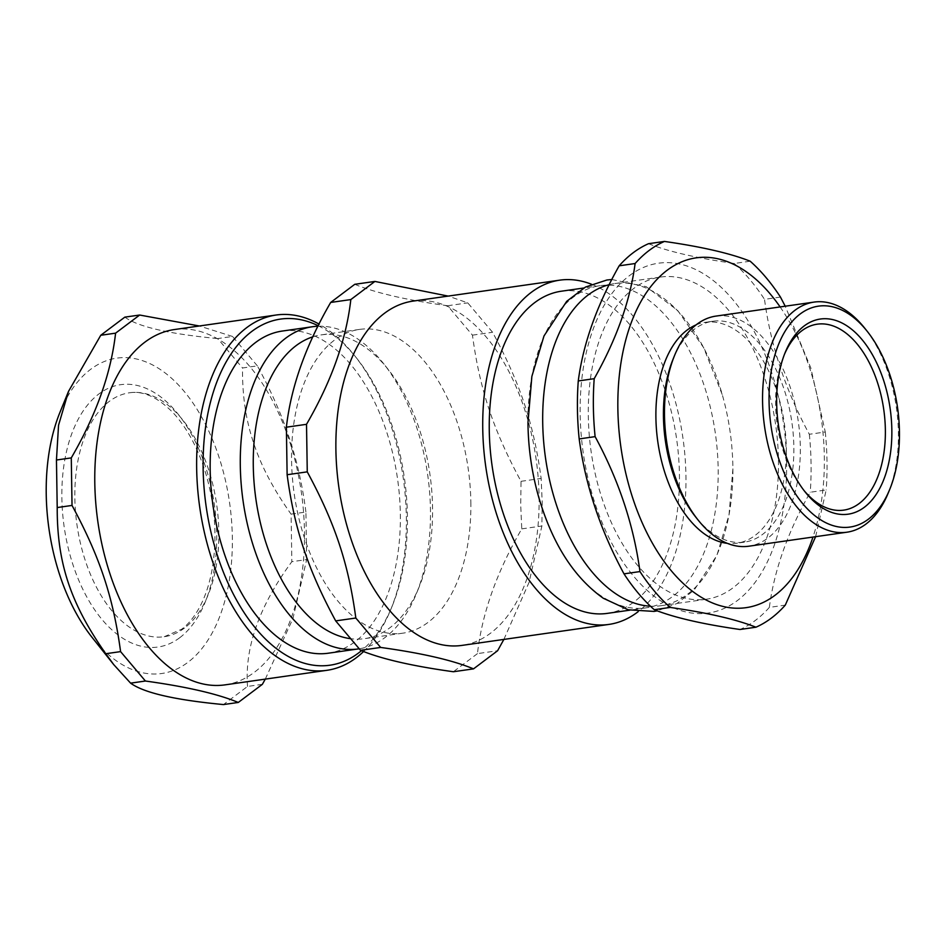 <?xml version="1.0" encoding="UTF-8"?>
<svg xmlns="http://www.w3.org/2000/svg" width="946" height="946" viewBox="0 0 946 946"><rect width="100%" height="100%" fill="white"/><g stroke="black" fill="none" stroke-linecap="round" stroke-linejoin="round"><path stroke-width="0.71" stroke-dasharray="4.73 3.55" d="M591.451 284.238A173.875 99.614 -98.1 0 1 685.933 475.732A173.875 99.614 -98.1 0 1 638.195 611.636M561.333 291.214A162.712 93.228 -98.1 0 1 679.417 474.23A162.712 93.228 -98.1 0 1 607.332 613.375M538.534 496.555A162.712 93.228 81.9 0 0 601.289 596.015A162.712 93.228 81.9 0 0 646.083 607.84A162.712 93.228 81.9 0 0 718.156 468.696A162.712 93.228 81.9 0 0 600.083 285.68A162.712 93.228 81.9 0 0 527.974 422.614M184.47 628.061A123.205 70.583 -98.1 0 1 164.249 636.717A123.205 70.583 -98.1 0 1 76.957 524.734A123.205 70.583 -98.1 0 1 129.413 392.791A123.205 70.583 -98.1 0 1 213.24 486.315A123.205 70.583 -98.1 0 1 184.47 628.061M803.934 490.418A93.914 53.804 -98.1 0 1 802.74 488.94A93.914 53.804 -98.1 0 1 783.761 355.98A93.914 53.804 -98.1 0 1 784.494 354.242M780.45 297.068L764.51 299.35C770.694 345.574 785.641 390.544 809.338 434.273L825.279 432.003L810.793 367.864L785.215 306.208M648.518 243.701C668.337 251.553 696.918 258.14 734.25 263.485L750.19 261.214M815.606 536.678L826.189 489.957L810.249 492.239C787.852 531.865 774.218 570.249 769.346 607.391L785.286 605.109M786.599 461.967A176.666 101.21 -98.1 0 1 634.116 576.8A176.666 101.21 -98.1 0 1 629.386 275.688A176.666 101.21 -98.1 0 1 786.599 461.967M809.338 434.273A199.913 114.537 -98.1 0 1 811.065 463.552A199.913 114.537 -98.1 0 1 810.249 492.239M769.346 607.391A199.913 114.537 -98.1 0 1 739.997 629.492M734.25 263.485A199.913 114.537 -98.1 0 1 764.51 299.35M825.279 432.003A199.913 114.537 -98.1 0 1 827.005 461.27A199.913 114.537 -98.1 0 1 826.189 489.957M888.306 492.854A116.228 66.587 81.9 0 0 898.393 432.819A116.228 66.587 81.9 0 0 864.81 328.286M715.98 316.094A116.228 66.587 -98.1 0 1 800.316 446.819A116.228 66.587 -98.1 0 1 748.83 546.209M673.126 359.019A111.581 63.926 -98.1 0 1 712.87 321.238A111.581 63.926 -98.1 0 1 793.836 446.737A111.581 63.926 -98.1 0 1 744.407 542.141A111.581 63.926 -98.1 0 1 695.677 516.989M696.102 324.88A111.581 63.926 -98.1 0 1 705.326 322.314A111.581 63.926 -98.1 0 1 786.292 447.813A111.581 63.926 -98.1 0 1 736.863 543.229A111.581 63.926 -98.1 0 1 727.297 543.335M780.119 306.93A176.666 101.21 -98.1 0 1 824.321 456.587A176.666 101.21 -98.1 0 1 812.981 537.056M778.452 460.087A162.712 93.228 -98.1 0 1 706.366 599.232A162.712 93.228 -98.1 0 1 591.084 451.325A162.712 93.228 -98.1 0 1 660.367 277.072A162.712 93.228 -98.1 0 1 778.452 460.087M609.189 284.687A162.712 93.228 -98.1 0 1 614.782 283.575A162.712 93.228 -98.1 0 1 722.33 394.86A162.712 93.228 -98.1 0 1 732.866 466.603A162.712 93.228 -98.1 0 1 732.89 468.802A162.712 93.228 -98.1 0 1 660.781 605.747A162.712 93.228 -98.1 0 1 650.47 606.209M282.263 331.053A162.712 93.228 -98.1 0 1 400.335 514.08A162.712 93.228 -98.1 0 1 328.262 653.213M317.927 326.252A162.712 93.228 -98.1 0 1 383.437 363.43A162.712 93.228 -98.1 0 1 430.454 509.776A162.712 93.228 -98.1 0 1 416.335 593.816A162.712 93.228 -98.1 0 1 359.102 648.814M503.875 639.413L529.074 582.346L541.892 526L542.2 502.125L541.147 478.451C533.816 424.127 520.371 383.686 492.582 332.283L467.762 302.874L448.179 296.098M354.762 284.308C375.503 292.917 406.449 300.059 447.635 305.747L472.456 335.156C479.799 389.48 493.233 429.922 521.021 481.325L520.714 505.199L521.766 528.873C496.78 571.916 482.011 613.493 477.458 653.615L497.596 650.742M521.766 528.873L541.892 526M521.021 481.325L541.147 478.451M472.456 335.156L492.582 332.283M447.635 305.747L467.762 302.874M477.458 653.615L453.382 671.743M412.917 301.124A173.875 99.614 -98.1 0 1 539.09 496.697A173.875 99.614 -98.1 0 1 462.062 645.385M470.848 501.983A153.418 87.895 -98.1 0 1 402.89 633.17A153.418 87.895 -98.1 0 1 294.194 493.717A153.418 87.895 -98.1 0 1 359.527 329.409A153.418 87.895 -98.1 0 1 470.848 501.983M312.842 336.823A153.418 87.895 -98.1 0 1 321.238 334.884A153.418 87.895 -98.1 0 1 388.238 369.472A153.418 87.895 -98.1 0 1 432.559 507.446A153.418 87.895 -98.1 0 1 419.255 586.686A153.418 87.895 -98.1 0 1 364.6 638.633A153.418 87.895 -98.1 0 1 349.902 638.597M318.187 325.731A174.809 100.146 -98.1 0 1 356.902 358.499A174.809 100.146 -98.1 0 1 392.235 605.984A174.809 100.146 -98.1 0 1 361.455 650.694M363.583 651.522A179.456 102.818 81.9 0 0 390.769 609.555A179.456 102.818 81.9 0 0 390.911 425.333A179.456 102.818 81.9 0 0 354.502 355.483A179.456 102.818 81.9 0 0 319.027 324.076M174.277 329.563A179.456 102.818 -98.1 0 1 289.062 439.866A179.456 102.818 -98.1 0 1 225.006 684.869M262.361 684.325L247.533 686.441L223.457 704.569M265.294 679.11L292.917 618.625L306.67 559.583L291.841 561.699C259.37 605.807 244.6 647.383 247.533 686.441M306.67 559.583L305.913 512.034L291.096 514.151L291.841 561.699M305.913 512.034C302.472 485.381 296.926 460.667 289.251 437.868C281.766 415.046 271.124 391.041 257.359 365.865L242.531 367.982C242.2 395.18 245.889 420.166 253.611 442.953C261.049 465.787 273.536 489.52 291.096 514.151M257.359 365.865L232.527 336.457L217.71 338.573L242.531 367.982M232.527 336.457L199.322 325.992M124.837 317.135C138.092 326.808 169.05 333.95 217.71 338.573M60.047 412.101A159.259 91.242 -98.1 0 1 218.644 456.067A159.259 91.242 -98.1 0 1 205.779 643.386A159.259 91.242 -98.1 0 1 92.247 637.592M179.775 637.687A132.499 75.917 -98.1 0 1 61.868 497.974A132.499 75.917 -98.1 0 1 176.228 411.841A132.499 75.917 -98.1 0 1 179.775 637.687M600.083 285.68L583.777 288.01M646.083 607.84L629.776 610.17M802.74 488.94L805.141 491.955M783.761 355.98L785.215 352.42M712.87 321.238L705.326 322.314M744.407 542.141L736.863 543.229M660.367 277.072L614.782 283.575M706.366 599.232L660.781 605.747M611.814 279.508L646.177 286.65L677.643 310.442L703.706 347.761L722.33 394.86M732.89 468.802L728.999 515.014L716.867 555.468L694.163 590.103L676.875 603.536L657.304 610.856M359.527 329.409L321.238 334.884M402.89 633.17L364.6 638.633M388.238 369.472L383.437 363.43M419.255 586.686L416.335 593.816M356.902 358.499L354.502 355.483M392.235 605.984L390.769 609.555M164.249 636.717L181.727 629.185C188.692 623.982 194.864 616.248 200.245 605.996C205.542 595.755 209.468 583.741 212.034 569.93C217.367 539.054 215.404 507.328 206.157 474.762C198.329 448.782 187.332 428.148 173.189 412.846C157.935 397.308 143.354 390.615 129.413 392.791"/><path stroke-width="1.42" d="M638.195 611.636A173.875 99.614 -98.1 0 1 608.917 624.419A173.875 99.614 -98.1 0 1 485.724 466.366A173.875 99.614 -98.1 0 1 559.76 280.158A173.875 99.614 -98.1 0 1 591.451 284.238M629.776 610.17L607.332 613.375A162.712 93.228 -98.1 0 1 492.05 465.467A162.712 93.228 -98.1 0 1 561.333 291.214L583.777 288.01M611.814 279.508L606.859 280.016L585.491 287.052L566.701 301.325L543.997 335.948L531.865 376.413L527.974 422.614A162.712 93.228 81.9 0 0 538.534 496.555C552.18 543.394 573.773 577.297 603.3 598.262L628.25 609.792L654.005 611.412L657.304 610.856M784.494 354.242A93.914 53.804 -98.1 0 1 845.417 332.685A93.914 53.804 -98.1 0 1 885.361 429.815A93.914 53.804 -98.1 0 1 859.003 503.65A93.914 53.804 -98.1 0 1 803.934 490.418M785.215 306.208L780.45 297.068A199.913 114.537 -98.1 0 0 750.19 261.214C730.371 253.362 701.79 246.776 664.459 241.431L648.518 243.701A199.913 114.537 -98.1 0 0 619.169 265.814L635.109 263.532C630.237 300.662 616.603 339.046 594.206 378.684L578.266 380.954C583.15 343.824 596.784 305.44 619.169 265.814M595.117 436.638C618.826 480.367 633.761 525.349 639.957 571.573L624.005 573.855C600.308 530.127 585.361 485.144 579.177 438.92L595.117 436.638A199.913 114.537 -98.1 0 1 594.206 378.684M670.206 607.427C707.549 612.772 736.118 619.37 755.937 627.21L739.997 629.492C702.665 624.147 674.084 617.549 654.265 609.709L670.206 607.427A199.913 114.537 -98.1 0 1 639.957 571.573M755.937 627.21A199.913 114.537 -98.1 0 0 785.286 605.109L815.606 536.678M654.265 609.709A199.913 114.537 -98.1 0 1 624.005 573.855M579.177 438.92A199.913 114.537 -98.1 0 1 578.266 380.954M635.109 263.532A199.913 114.537 -98.1 0 1 664.459 241.431M867.21 331.301L864.81 328.286A116.228 66.587 81.9 0 0 814.057 302.093A116.228 66.587 81.9 0 0 762.571 401.482A116.228 66.587 81.9 0 0 846.907 532.208A116.228 66.587 81.9 0 0 888.306 492.854L889.772 489.283A111.581 63.926 -98.1 0 1 817.297 517.545A111.581 63.926 -98.1 0 1 769.063 401.565A111.581 63.926 -98.1 0 1 801.073 313.327A111.581 63.926 -98.1 0 1 867.21 331.301A111.581 63.926 -98.1 0 1 889.772 489.283M891.842 429.898A98.561 56.464 -98.1 0 1 863.568 507.836A98.561 56.464 -98.1 0 1 805.141 491.955A98.561 56.464 -98.1 0 1 785.215 352.42A98.561 56.464 -98.1 0 1 849.236 327.446A98.561 56.464 -98.1 0 1 891.842 429.898M846.907 532.208L748.83 546.209A116.228 66.587 -98.1 0 1 698.077 520.004A116.228 66.587 -98.1 0 1 674.581 355.448A116.228 66.587 -98.1 0 1 715.98 316.094L814.057 302.093M698.077 520.004L695.677 516.989A111.581 63.926 -98.1 0 1 673.126 359.019L674.581 355.448M727.297 543.335A111.581 63.926 -98.1 0 1 657.813 441.806A111.581 63.926 -98.1 0 1 696.102 324.88M812.981 537.056A176.666 101.21 -98.1 0 1 669.898 569.066A176.666 101.21 -98.1 0 1 633.796 316.236A176.666 101.21 -98.1 0 1 780.119 306.93M650.47 606.209A162.712 93.228 -98.1 0 1 616 593.911A162.712 93.228 -98.1 0 1 542.744 424.423A162.712 93.228 -98.1 0 1 609.189 284.687M359.102 648.814A162.712 93.228 -98.1 0 1 358.368 648.921L328.262 653.213A162.712 93.228 -98.1 0 1 212.968 505.318A162.712 93.228 -98.1 0 1 282.263 331.053L312.381 326.748A162.712 93.228 -98.1 0 1 317.927 326.252M358.368 648.921A162.712 93.228 -98.1 0 1 243.087 501.013A162.712 93.228 -98.1 0 1 312.381 326.748M360.509 650.316L335.688 620.895L355.826 618.022L380.647 647.442L360.509 650.316C381.25 658.913 412.208 666.055 453.382 671.743L473.52 668.869L497.596 650.742L503.875 639.413M448.179 296.098L374.9 281.435L350.824 299.575C346.271 339.685 331.502 381.273 306.516 424.316L307.261 471.853C335.05 523.256 348.483 563.698 355.826 618.022M335.688 620.895C307.899 569.492 294.466 529.051 287.123 474.726L286.378 427.19C290.93 387.068 305.7 345.479 330.686 302.448L354.762 284.308L374.9 281.435M330.686 302.448L350.824 299.575M286.378 427.19L306.516 424.316M380.647 647.442C421.821 653.118 452.779 660.261 473.52 668.869M287.123 474.726L307.261 471.853M608.917 624.419L462.062 645.385A173.875 99.614 -98.1 0 1 338.869 487.332A173.875 99.614 -98.1 0 1 412.917 301.124L559.76 280.158M349.902 638.597A153.418 87.895 -98.1 0 1 255.219 493.966A153.418 87.895 -98.1 0 1 312.842 336.823M361.455 650.694A174.809 100.146 -98.1 0 1 218.159 557.738A174.809 100.146 -98.1 0 1 219.448 375.527A174.809 100.146 -98.1 0 1 318.187 325.731M319.027 324.076A179.456 102.818 81.9 0 0 276.126 315.018A179.456 102.818 81.9 0 0 212.07 560.02A179.456 102.818 81.9 0 0 326.855 670.324A179.456 102.818 81.9 0 0 363.583 651.522M326.855 670.324L225.006 684.869A179.456 102.818 -98.1 0 1 97.864 521.743A179.456 102.818 -98.1 0 1 174.277 329.563L276.126 315.018M115.589 333.158C111.037 373.28 96.267 414.856 71.281 457.899L72.026 505.436C99.815 556.851 113.248 597.281 120.591 651.617L105.775 653.721C70.501 603.394 57.067 562.953 57.209 507.553L56.453 460.016L58.546 425.227L68.514 391.396L100.761 335.274L124.837 317.135L139.665 315.03L115.589 333.158L100.761 335.274M72.026 505.436L57.209 507.553M120.591 651.617L145.412 681.025L130.595 683.142L113.721 664.6L105.775 653.721M145.412 681.025C186.587 686.713 217.545 693.856 238.286 702.452L223.457 704.569C174.797 699.957 143.839 692.815 130.595 683.142M238.286 702.452L262.361 684.325L265.294 679.11M199.322 325.992L139.665 315.03M71.281 457.899L56.453 460.016M113.721 664.6L92.247 637.592A159.259 91.242 -98.1 0 1 60.047 412.101L68.514 391.396"/></g></svg>
